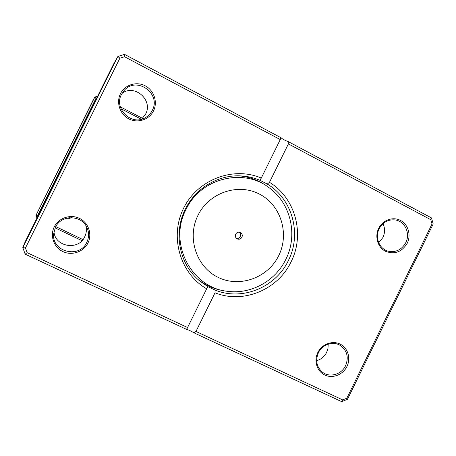 <?xml version="1.0" encoding="UTF-8"?>
<svg xmlns="http://www.w3.org/2000/svg" width="456" height="456" viewBox="0 0 456 456"><rect width="100%" height="100%" fill="white"/><g stroke="black" fill="none" stroke-linecap="round" stroke-linejoin="round"><path stroke-width="0.68" d="M71.626 217.632L68.081 218.914L64.29 219.011M66.348 218.293L69.454 217.706M120.327 106.846L142.54 118.355M141.349 119.272L120.965 108.722M55.769 226.615L82.941 239.577M81.983 240.682L55.13 227.88M96.706 98.023L96.005 98.245L94.825 97.088L93.201 99.944L35.973 215.34L94.825 97.088L97.612 96.205M36.953 218.099L35.973 215.34L37.631 215.545L37.877 216.241M96.005 98.245L37.631 215.545M235.701 234.145C234.914 236.293 235.49 237.912 237.428 238.995C239.349 239.605 240.848 239.024 241.925 237.245C242.717 235.04 242.107 233.404 240.084 232.349C238.203 231.813 236.738 232.417 235.701 234.145M236.653 238.545C238.243 238.659 239.44 238.003 240.244 236.573C240.956 234.817 240.608 233.341 239.206 232.144M382.989 223.685C385.092 228.217 385.075 232.805 382.943 237.456L378.708 242.752M328.183 344.155L327.978 348.361L326.633 352.408C324.444 356.643 321.121 359.391 316.669 360.662M122.048 93.343C134.731 83.636 153.381 100.286 145.595 114.137L141.605 119.204M85.791 225.429C86.834 229.328 86.48 233.101 84.73 236.755C78.574 250.931 54.862 247.015 53.95 231.5M153.49 110.928C149.186 119.763 137.666 123.519 128.837 118.891C119.945 114.399 115.984 102.566 120.469 93.708C124.824 84.782 136.486 81.117 145.259 85.836C154.1 90.425 157.918 102.167 153.49 110.928M121.478 94.398C113.624 108.494 131.18 125.936 144.905 117.922C148.137 116.217 150.583 113.721 152.247 110.443C161.584 93.782 136.566 75.747 124.174 90.47L121.478 94.398M407.231 243.276C401.81 252.071 394.554 254.739 385.451 251.279C377.756 247.397 374.541 236.635 378.662 228.376C382.669 220.054 392.964 216.355 400.556 220.442C408.205 224.409 411.306 235.091 407.231 243.276M379.147 228.775C374.598 237.473 379.398 249.141 388.301 251.216C395.882 252.63 401.707 249.78 405.777 242.666C410.577 233.552 404.974 221.263 395.341 219.963C388.261 219.216 382.863 222.157 379.147 228.775M346.959 366.47C342.975 374.752 332.641 378.793 324.849 375.054C316.994 371.435 313.66 360.873 317.798 352.568C321.828 344.2 332.281 340.227 340.028 344.046C347.837 347.746 351.052 358.239 346.959 366.47M318.396 352.75C315.256 360.388 316.544 366.812 322.25 372.033C329.357 377.984 341.487 374.655 345.568 365.712C348.863 357.464 347.21 350.778 340.621 345.659C333.45 340.757 322.306 344.28 318.396 352.75M87.962 242.974C83.636 251.855 71.934 255.924 62.922 251.604C53.842 247.414 49.738 235.809 54.253 226.9C58.63 217.922 70.48 213.938 79.435 218.35C88.464 222.631 92.42 234.156 87.962 242.974M55.387 227.339L53.626 234.042C51.847 252.1 79.635 258.843 86.8 242.318C89.085 237.456 89.159 232.566 87.028 227.658C81.789 214.759 61.127 214.445 55.387 227.339M267.256 184.059L260.182 180.399C254.362 177.903 248.275 176.432 241.914 175.976C219.142 174.146 195.67 187.752 185.341 209.133C172.984 233.278 179.544 264.805 199.905 281.113L207.811 286.585L215.01 290.044C242.107 301.279 275.743 287.422 288.369 260.547C301.935 234.133 292.478 198.919 267.256 184.059L269.473 182.315C295.499 197.961 305.121 234.447 291.07 261.841C277.972 289.702 243.225 304.203 215.015 292.798L195.96 331.444L342.667 399.889L346.811 398.259L432.014 223.987L430.783 219.701L288.397 143.919L269.473 182.315M187.576 327.528L206.676 288.796C180.148 273.668 169.29 236.738 183.608 208.215C197.602 179.521 233.341 166.007 261.282 178.068L280.258 139.587L124.585 56.738L119.877 58.203L25.45 247.984L27.121 252.664L187.576 327.528L186.686 329.426L25.16 254.163L22.8 247.568L117.91 56.441L124.556 54.378L281.17 137.832C282.617 139.177 284.96 140.425 288.198 141.577L431.462 217.911L433.2 223.959L347.466 399.313L341.63 401.622L193.931 332.8L195.96 331.444M186.686 329.426C188.573 329.887 190.99 331.01 193.931 332.8M119.877 58.203L117.91 56.441L113.789 63.703L25.154 241.8L22.8 247.568L25.45 247.984M207.811 286.585L206.676 288.796M215.015 292.798L215.01 290.044M261.282 178.068L260.182 180.399M281.17 137.832L280.258 139.587M288.397 143.919L288.198 141.577M342.667 399.889L341.63 401.622M346.811 398.259L347.466 399.313M432.014 223.987L433.2 223.959M430.783 219.701L431.462 217.911M25.16 254.163L27.121 252.664M124.556 54.378L124.585 56.738M278.724 255.616C289.708 233.671 280.856 204.949 259.35 194.051C238.009 182.822 208.996 192.649 197.989 215.323C186.658 237.838 196.399 267.096 218.247 277.419C239.93 288.072 268.054 277.71 278.724 255.616M185.997 209.555C200.572 178.114 243.43 167.494 269.353 187.918C291.036 203.695 298.036 235.381 285.849 259.316C275.618 280.736 251.507 294.377 228.017 291.361C191.662 288.22 167.968 243.379 185.997 209.555M239.753 175.868C250.697 177.105 260.564 181.123 269.353 187.918M198.263 279.699C207.047 286.345 216.965 290.233 228.017 291.361M207.372 287.137L206.853 288.198M187.251 327.944L186.812 328.833M280.793 138.259L280.377 139.103M260.906 178.592L260.365 179.687"/></g></svg>
